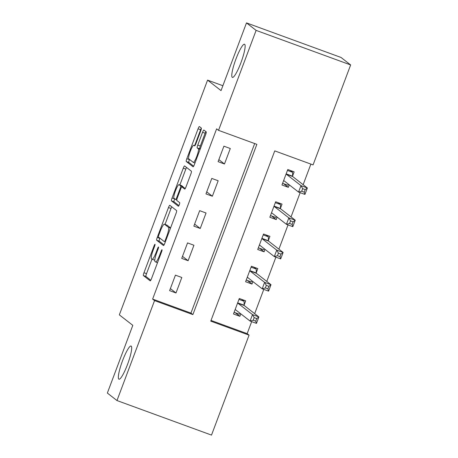 <?xml version="1.0" encoding="UTF-8"?>
<svg xmlns="http://www.w3.org/2000/svg" width="458" height="458" viewBox="0 0 458 458"><rect width="100%" height="100%" fill="white"/><g stroke="black" fill="none" stroke-linecap="round" stroke-linejoin="round"><path stroke-width="0.69" d="M155.01 244.269A1.895 0.321 -69.9 0 0 154.999 244.263A1.895 0.321 -69.9 0 0 154.083 245.837L143.967 272.739A2.708 0.458 -69.9 0 0 143.394 275.567L150.195 280.857A2.708 0.458 -69.9 0 0 150.218 280.869A2.708 0.458 -69.9 0 0 151.524 278.619L161.634 251.717A1.895 0.321 -69.9 0 0 162.04 249.742A1.895 0.321 -69.9 0 0 162.023 249.73A1.895 0.321 -69.9 0 0 161.107 251.305L159.796 254.785A8.668 1.46 -69.9 0 1 155.617 261.987A8.668 1.46 -69.9 0 1 155.543 261.947L154.976 261.507A8.668 1.46 -69.9 0 1 156.813 252.467L158.124 248.98A1.895 0.321 -69.9 0 0 158.525 247.005A1.895 0.321 -69.9 0 0 158.508 246.994A1.895 0.321 -69.9 0 0 157.592 248.574L156.287 252.055A8.668 1.46 -69.9 0 1 152.102 259.251A8.668 1.46 -69.9 0 1 152.033 259.217L151.466 258.776A8.668 1.46 -69.9 0 1 153.304 249.73L154.609 246.249A1.895 0.321 -69.9 0 0 155.01 244.269M232.252 77.333A17.662 2.977 -69.9 0 0 232.389 77.413A17.662 2.977 -69.9 0 0 241.085 62.294A17.662 2.977 -69.9 0 0 244.658 44.312A17.662 2.977 -69.9 0 0 244.52 44.237A17.662 2.977 -69.9 0 0 235.824 59.351A17.662 2.977 -69.9 0 0 232.252 77.333M118.811 379.132A17.662 2.977 -69.9 0 0 118.954 379.213A17.662 2.977 -69.9 0 0 127.645 364.099A17.662 2.977 -69.9 0 0 131.217 346.116A17.662 2.977 -69.9 0 0 131.08 346.036A17.662 2.977 -69.9 0 0 122.383 361.156A17.662 2.977 -69.9 0 0 118.811 379.132M200.736 130.868A2.708 0.458 -69.9 0 0 201.308 128.045L199.402 126.557A2.708 0.458 -69.9 0 0 199.379 126.545A2.708 0.458 -69.9 0 0 198.074 128.795L186.841 158.674A2.708 0.458 -69.9 0 0 186.269 161.502L193.07 166.792A2.708 0.458 -69.9 0 0 193.093 166.804A2.708 0.458 -69.9 0 0 194.398 164.554L205.631 134.675A2.708 0.458 -69.9 0 0 206.203 131.852L203.896 130.055A2.708 0.458 -69.9 0 0 203.879 130.043A2.708 0.458 -69.9 0 0 202.568 132.293L197.764 145.083A2.708 0.458 -69.9 0 0 197.186 147.905L198.331 148.798A7.248 1.219 -69.9 0 1 196.866 156.172A7.248 1.219 -69.9 0 1 193.299 162.378A7.248 1.219 -69.9 0 1 193.242 162.344L188.765 158.857A7.248 1.219 -69.9 0 1 190.23 151.484A7.248 1.219 -69.9 0 1 193.797 145.283A7.248 1.219 -69.9 0 1 193.854 145.312L194.604 145.896A2.708 0.458 -69.9 0 0 194.621 145.907A2.708 0.458 -69.9 0 0 195.932 143.657L200.736 130.868M116.979 400.55L107.355 393.061L132.809 325.346L119.338 314.864L207.571 80.127L221.042 90.61L246.49 22.9L256.114 30.388L350.645 64.939L313.072 164.897L274.748 150.888L210.754 321.138L249.078 335.142L211.51 435.1L116.979 400.55L154.546 300.591L192.875 314.6L256.864 144.35L218.54 130.347L256.114 30.388M218.54 130.347L216.617 128.847L152.623 299.097L154.546 300.591M169.804 205.304A2.708 0.458 -69.9 0 0 169.781 205.293A2.708 0.458 -69.9 0 0 168.475 207.543L157.243 237.416A2.708 0.458 -69.9 0 0 156.67 240.244L163.472 245.534A2.708 0.458 -69.9 0 0 163.495 245.551A2.708 0.458 -69.9 0 0 164.8 243.301L176.032 213.422A2.708 0.458 -69.9 0 0 176.605 210.594L169.804 205.304M172.042 198.045L183.274 168.166A2.708 0.458 -69.9 0 1 184.58 165.916A2.708 0.458 -69.9 0 1 184.603 165.933L191.404 171.223A2.708 0.458 -69.9 0 1 190.831 174.051L186.022 186.835A2.708 0.458 -69.9 0 1 184.717 189.085A2.708 0.458 -69.9 0 1 184.694 189.074L181.935 186.927A2.708 0.458 -69.9 0 0 181.918 186.916A2.708 0.458 -69.9 0 0 180.607 189.165L177.418 197.65A2.708 0.458 -69.9 0 0 176.845 200.472L179.713 202.705A1.895 0.321 -69.9 0 1 179.33 204.64A1.895 0.321 -69.9 0 1 178.397 206.26A1.895 0.321 -69.9 0 1 178.385 206.255L171.469 200.873A2.708 0.458 -69.9 0 1 172.042 198.045L174.675 198.783M152.623 299.097L190.946 313.1L254.677 143.554M175.998 292.965L181.815 277.491L175.425 275.155L169.609 290.635L175.998 292.965L170.376 288.592M188.118 260.722L193.934 245.248L187.545 242.912L181.729 258.392L188.118 260.722L182.496 256.348M200.238 228.479L206.054 213.004L199.665 210.669L193.849 226.143L200.238 228.479L194.616 224.105M212.357 196.236L218.174 180.761L211.785 178.425L205.968 193.9L212.357 196.236L206.735 191.862M224.477 163.993L230.294 148.512L223.905 146.182L218.088 161.657L224.477 163.993L218.855 159.619M211.018 320.44L247.154 333.647L251.671 321.642M254.665 313.661L263.785 289.399M266.785 281.418L275.905 257.156M278.905 249.175L288.025 224.907M291.025 216.932L300.145 192.663M303.144 184.689L310.885 164.096M244.108 305.034L245.683 300.837L239.299 298.501L233.483 313.976L239.866 316.312L240.799 313.839M256.228 272.791L257.802 268.594L251.419 266.258L245.602 281.733L251.986 284.069L252.919 281.596M268.348 240.542L269.922 236.345L263.539 234.015L257.722 249.49L264.106 251.826L265.039 249.352M280.468 208.298L282.042 204.102L275.659 201.772L269.842 217.247L276.226 219.582L277.159 217.109M292.588 176.055L294.162 171.859L287.779 169.523L281.962 185.003L288.345 187.339L289.279 184.866M222.88 85.72L207.571 80.127M246.49 22.9L341.021 57.45L350.645 64.939M247.154 333.647L249.078 335.142M190.946 313.1L192.875 314.6M239.866 316.312L235.235 312.711M251.986 284.069L247.354 280.462M264.106 251.826L259.474 248.219M276.226 219.582L271.594 215.976M288.345 187.339L283.714 183.732M151.976 259.171L146.526 273.672A2.708 0.458 -69.9 0 0 145.953 276.5L150.779 280.256M159.876 238.154L159.802 238.349A2.708 0.458 -69.9 0 0 159.229 241.177L164.056 244.938M171.773 206.839A2.708 0.458 -69.9 0 0 171.029 208.476L165.04 224.414M158.823 235.046A1.895 0.321 -69.9 0 0 158.422 237.021L164.388 241.669A1.895 0.321 -69.9 0 0 164.405 241.675A1.895 0.321 -69.9 0 0 165.321 240.101L166.701 236.431A8.668 1.46 -69.9 0 0 168.533 227.386L164.456 224.214A8.668 1.46 -69.9 0 0 164.388 224.174A8.668 1.46 -69.9 0 0 160.203 231.376L158.823 235.046M164.388 224.174L166.941 225.107A8.668 1.46 -69.9 0 1 167.01 225.147L170.582 227.924M179.862 184.975L185.828 169.105L183.274 168.166M186.572 167.462A2.708 0.458 -69.9 0 0 185.828 169.105M185.278 188.473L184.494 187.86A2.708 0.458 -69.9 0 0 184.471 187.849A2.708 0.458 -69.9 0 0 184.448 187.843L181.918 186.916M178.912 205.608L174.023 201.806L171.469 200.873M179.078 184.7A7.248 1.219 -69.9 0 0 179.015 184.666A7.248 1.219 -69.9 0 0 175.448 190.871A7.248 1.219 -69.9 0 0 173.983 198.245L175.563 199.476A2.708 0.458 -69.9 0 0 175.58 199.488A2.708 0.458 -69.9 0 0 176.891 197.238L180.08 188.753A2.708 0.458 -69.9 0 0 180.652 185.925L179.078 184.7L181.631 185.633A7.248 1.219 -69.9 0 0 181.574 185.599A7.248 1.219 -69.9 0 0 181.505 185.587M183.263 187.408A2.708 0.458 -69.9 0 0 183.206 186.864L180.652 185.925M181.631 185.633L183.206 186.864M174.601 198.978A2.708 0.458 -69.9 0 0 174.023 201.806M205.871 131.589A2.708 0.458 -69.9 0 0 205.127 133.226L200.318 146.016A2.708 0.458 -69.9 0 0 199.745 148.844L200.18 149.182M189.475 159.413L189.4 159.607A2.708 0.458 -69.9 0 0 188.822 162.435L193.654 166.191M201.36 128.12A2.708 0.458 -69.9 0 0 200.627 129.728L194.667 145.598M234.112 312.299L239.276 314.182L240.158 313.341M238.962 299.4L244.125 301.29L241.647 299.36M235.057 309.78L235.154 309.688A2.759 0.464 110.1 0 1 235.349 309.602A2.759 0.464 110.1 0 1 235.372 309.614L250.074 321.058L252.495 314.606L258.885 316.942L244.183 305.497A2.759 0.464 110.1 0 1 244.108 305.2L244.125 301.29M256.738 318.568L258.885 316.942L256.457 323.394L250.074 321.058L253.217 320.211L255.77 321.144L256.738 318.568L254.184 317.634L253.217 320.211M254.184 317.634L252.495 314.606L237.794 303.167A2.759 0.464 110.1 0 1 237.719 302.87L237.719 302.698M255.77 321.144L256.457 323.394M246.232 280.056L251.396 281.939L252.278 281.098M251.081 267.157L256.245 269.041L253.766 267.117M247.177 277.537L247.274 277.445A2.759 0.464 110.1 0 1 247.469 277.359A2.759 0.464 110.1 0 1 247.492 277.371L262.188 288.815L264.615 282.363L271.004 284.699L256.303 273.254A2.759 0.464 110.1 0 1 256.228 272.957L256.245 269.041M268.857 286.324L271.004 284.699L268.577 291.145L262.188 288.815L265.337 287.968L267.89 288.901L268.857 286.324L266.304 285.391L265.337 287.968M266.304 285.391L264.615 282.363L249.913 270.918A2.759 0.464 110.1 0 1 249.839 270.621L249.839 270.455M267.89 288.901L268.577 291.145M258.352 247.812L263.516 249.696L264.398 248.854M263.201 234.914L268.365 236.797L265.886 234.874M259.297 245.293L259.394 245.202A2.759 0.464 110.1 0 1 259.589 245.116L274.308 256.572L276.735 250.12L283.124 252.455L268.422 241.011A2.759 0.464 110.1 0 1 268.348 240.713L268.365 236.797M280.977 254.081L283.124 252.455L280.697 258.902L274.308 256.572L277.456 255.724L280.01 256.657L280.977 254.081L278.424 253.142L277.456 255.724M278.424 253.142L276.735 250.12L262.033 238.675A2.759 0.464 110.1 0 1 261.959 238.378L261.959 238.212M280.01 256.657L280.697 258.902M270.472 215.563L275.636 217.453L276.517 216.611M275.321 202.671L280.485 204.554L278.006 202.631M271.417 213.05L271.514 212.959A2.759 0.464 110.1 0 1 271.709 212.867A2.759 0.464 110.1 0 1 271.731 212.884L286.427 224.323L288.855 217.876L295.244 220.212L280.542 208.768A2.759 0.464 110.1 0 1 280.468 208.47L280.485 204.554M293.097 221.832L295.244 220.212L292.817 226.658L286.427 224.323L289.576 223.481L292.13 224.414L293.097 221.832L290.544 220.899L289.576 223.481M290.544 220.899L288.855 217.876L274.153 206.432A2.759 0.464 110.1 0 1 274.079 206.134L274.079 205.968M292.13 224.414L292.817 226.658M282.592 183.32L287.756 185.209L288.637 184.368M287.441 170.422L292.599 172.311L290.126 170.382M283.536 180.807L283.634 180.715A2.759 0.464 110.1 0 1 283.828 180.624A2.759 0.464 110.1 0 1 283.851 180.641L298.547 192.079L300.975 185.633L307.358 187.969L292.662 176.525A2.759 0.464 110.1 0 1 292.588 176.227L292.599 172.311M305.217 189.589L307.358 187.969L304.936 194.415L298.547 192.079L301.696 191.238L304.249 192.171L305.217 189.589L302.664 188.656L301.696 191.238M302.664 188.656L300.975 185.633L286.273 174.189A2.759 0.464 110.1 0 1 286.198 173.891L286.198 173.719M304.249 192.171L304.936 194.415M154.678 246.055L154.083 245.837M161.708 251.522L161.107 251.305M158.193 248.791L157.592 248.574M156.888 252.272L156.287 252.055M160.397 255.009L159.796 254.785M145.953 276.5L143.394 275.567M146.526 273.672L143.967 272.739M159.229 241.177L156.67 240.244M159.802 238.349L157.243 237.416M171.029 208.476L168.475 207.543M165.922 240.324L165.321 240.101M167.302 236.649L166.701 236.431M170.508 228.107L168.533 227.386M167.01 225.147L164.456 224.214M184.494 187.86L181.935 186.927M175.58 199.488L176.788 199.928L175.609 199.488M177.492 197.455L176.891 197.238M180.681 188.971L180.08 188.753M194.919 145.701L193.854 145.312M200.083 149.434L198.331 148.798M199.745 148.844L197.186 147.905M200.318 146.016L197.764 145.083M205.127 133.226L202.568 132.293M188.822 162.435L186.269 161.502M189.4 159.607L186.841 158.674M200.627 129.728L198.074 128.795M235.738 309.9L235.154 309.688M244.183 305.497L237.794 303.167M244.108 305.2L237.719 302.87M247.858 277.657L247.274 277.445M256.303 273.254L249.913 270.918M256.228 272.957L249.839 270.621M259.978 245.414L259.394 245.202M268.422 241.011L262.033 238.675M268.348 240.713L261.959 238.378M272.098 213.17L271.514 212.959M280.542 208.768L274.153 206.432M280.468 208.47L274.079 206.134M284.218 180.927L283.634 180.715M292.662 176.525L286.273 174.189M292.588 176.227L286.198 173.891M154.655 260.184L152.102 259.251M157.518 262.68L155.617 261.987M181.574 185.599L179.015 184.666M194.925 145.696L193.797 145.283M194.988 162.991L193.299 162.378"/></g></svg>
